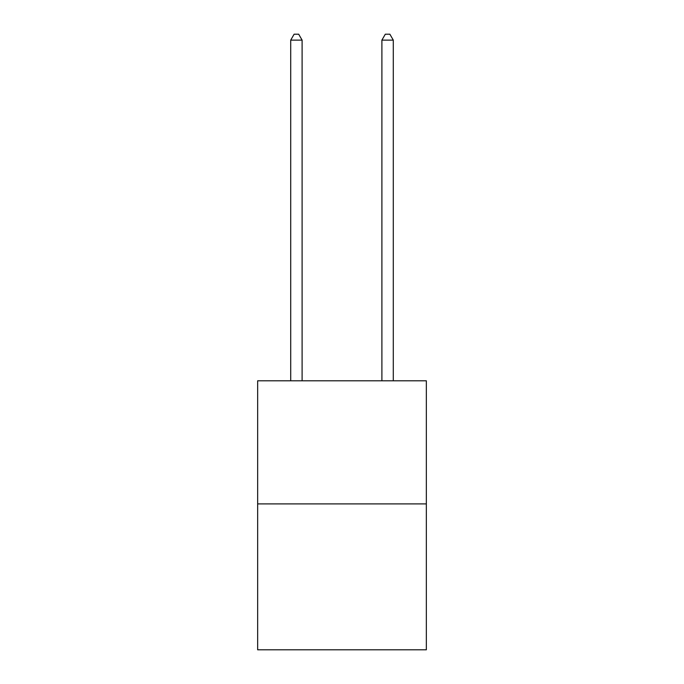 <?xml version="1.0" encoding="UTF-8"?>
<svg xmlns="http://www.w3.org/2000/svg" width="684" height="684" viewBox="0 0 684 684"><rect width="100%" height="100%" fill="white"/><g stroke="black" fill="none" stroke-linecap="round" stroke-linejoin="round"><path stroke-width="1.03" d="M426.346 503.903L426.346 380.8L257.654 380.8L257.654 649.8L426.346 649.8L426.346 503.903L257.654 503.903M302.106 380.8L302.106 40.125L290.709 40.125L290.709 380.8M290.709 40.125L294.129 34.2L298.686 34.2L302.106 40.125M393.291 380.8L393.291 40.125L381.894 40.125L381.894 380.8M381.894 40.125L385.314 34.2L389.871 34.2L393.291 40.125"/></g></svg>
